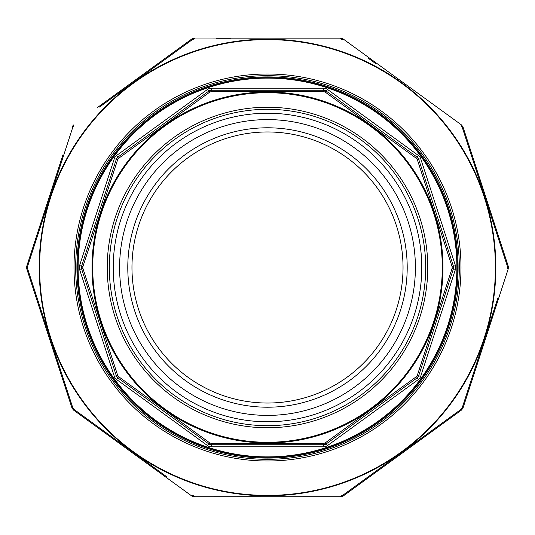 <?xml version="1.0" encoding="UTF-8"?>
<svg xmlns="http://www.w3.org/2000/svg" width="535" height="535" viewBox="0 0 535 535"><rect width="100%" height="100%" fill="white"/><g stroke="black" fill="none" stroke-linecap="round" stroke-linejoin="round"><path stroke-width="0.8" d="M78.117 267.5A189.383 189.383 0 0 0 267.5 456.883A189.383 189.383 0 0 0 456.883 267.5A189.383 189.383 0 0 0 267.5 78.117A189.383 189.383 0 0 0 78.117 267.5M323.949 443.328L323.735 444.739L211.265 444.739L208.817 443.943L117.827 377.837L116.316 375.751L81.561 268.791L81.561 266.209L116.316 159.249L117.827 157.163L208.817 91.057L211.265 90.261L323.735 90.261L326.183 91.057L417.173 157.163L418.684 159.249L453.439 266.209L453.439 268.791L418.684 375.751L417.173 377.837L326.183 443.943L323.735 444.739A4.173 4.173 0 0 0 326.183 443.943L325.18 442.933L416.518 376.566L417.28 375.523L452.169 268.149L452.169 266.851L417.28 159.477L416.518 158.434L325.18 92.067L323.949 91.672L211.051 91.672L209.82 92.067L118.482 158.434L117.72 159.477L82.831 266.851L82.831 268.149L117.72 375.523L118.482 376.566L209.82 442.933L211.051 443.328L323.949 443.328L325.18 442.933M415.401 267.5A147.901 147.901 0 0 1 193.55 395.586A147.901 147.901 0 0 1 193.55 139.414A147.901 147.901 0 0 1 415.401 267.5M421.774 267.5A154.274 154.274 0 0 1 190.36 401.103A154.274 154.274 0 0 1 190.36 133.897A154.274 154.274 0 0 1 421.774 267.5M455.419 269.433L453.439 268.791A4.173 4.173 0 0 0 453.439 266.209A4.173 4.173 0 0 1 453.439 268.791L452.169 268.149L452.169 266.851L455.419 265.567A6.253 6.253 0 0 1 455.419 269.433L420.67 376.393A6.253 6.253 0 0 1 418.397 379.522L327.407 445.628A6.253 6.253 0 0 1 323.735 446.819L211.265 446.819A6.253 6.253 0 0 1 207.593 445.628L116.603 379.522A6.253 6.253 0 0 1 114.329 376.393L79.581 269.433A6.253 6.253 0 0 1 79.581 265.567L114.329 158.607A6.253 6.253 0 0 1 116.603 155.478L207.593 89.372A6.253 6.253 0 0 1 211.265 88.181L323.735 88.181A6.253 6.253 0 0 1 327.407 89.372L418.397 155.478A6.253 6.253 0 0 1 420.67 158.607L455.419 265.567M207.593 445.628L208.817 443.943A4.173 4.173 0 0 0 211.265 444.739L211.051 443.328M114.329 376.393L116.316 375.751A4.173 4.173 0 0 0 117.827 377.837L118.482 376.566M79.581 265.567L81.561 266.209A4.173 4.173 0 0 0 81.561 268.791L82.831 268.149M416.518 376.566L417.173 377.837A4.173 4.173 0 0 0 418.684 375.751L420.67 376.393M118.482 158.434L117.827 157.163A4.173 4.173 0 0 0 116.316 159.249L117.72 159.477M211.051 91.672L211.265 90.261A4.173 4.173 0 0 0 208.817 91.057L209.82 92.067M417.28 159.477L418.684 159.249A4.173 4.173 0 0 0 417.173 157.163L418.397 155.478M325.18 92.067L326.183 91.057A4.173 4.173 0 0 0 323.735 90.261L323.949 91.672M457.244 267.5A189.744 189.744 0 0 1 172.624 431.825A189.744 189.744 0 0 1 172.624 103.175A189.744 189.744 0 0 1 457.244 267.5A189.744 189.744 0 0 1 172.624 431.825A189.744 189.744 0 0 1 172.624 103.175A189.744 189.744 0 0 1 457.244 267.5M417.28 375.523L418.684 375.751A4.173 4.173 0 0 1 417.173 377.837L418.397 379.522M416.518 158.434L417.173 157.163A4.173 4.173 0 0 1 418.684 159.249L420.67 158.607M211.265 446.819L211.265 444.739A4.173 4.173 0 0 1 208.817 443.943L209.82 442.933M116.603 379.522L117.827 377.837A4.173 4.173 0 0 1 116.316 375.751L117.72 375.523M79.581 269.433L81.561 268.791A4.173 4.173 0 0 1 81.561 266.209L82.831 266.851M403.036 267.5A135.536 135.536 0 0 1 267.5 403.036A135.536 135.536 0 0 1 131.964 267.5A135.536 135.536 0 0 1 267.5 131.964A135.536 135.536 0 0 1 403.036 267.5A135.536 135.536 0 0 0 199.736 150.121A135.536 135.536 0 0 0 199.736 384.879A135.536 135.536 0 0 0 403.036 267.5A135.536 135.536 0 0 1 267.5 403.036A135.536 135.536 0 0 1 131.964 267.5A135.536 135.536 0 0 1 267.5 131.964A135.536 135.536 0 0 1 403.036 267.5A135.536 135.536 0 0 0 199.736 150.121A135.536 135.536 0 0 0 199.736 384.879A135.536 135.536 0 0 0 403.036 267.5M216.193 38.132L340.668 38.132L343.122 38.935L461.511 124.949L463.029 127.036L508.25 266.209L508.25 268.791L463.029 407.964L461.511 410.051L343.122 496.065L461.511 410.051L463.029 407.964L462.186 407.83L497.697 298.577M475.006 166.579L507.488 266.597L462.186 127.169L463.029 127.036L461.511 124.949L437.837 107.742M220.213 496.032L194.198 496.019L192.48 495.463L191.878 496.065L194.332 496.868L340.668 496.868L194.332 496.868L191.878 496.065L73.489 410.051L71.971 407.964L26.75 268.791L71.971 407.964L73.489 410.051L73.877 409.295L166.813 476.832M40.306 227.174L72.813 127.169L27.512 266.597L26.75 266.209L26.75 268.791L26.75 266.209L62.929 154.869M97.163 107.742L191.878 38.935L194.332 38.132L191.878 38.935L192.48 39.536L99.53 107.053M261.154 496.039L237.319 496.039M158.942 471.114L73.877 409.295L72.813 407.83L62.996 377.67M59.994 368.421L27.512 268.403L72.813 407.83L71.971 407.964M26.75 268.791L27.512 268.403L27.512 266.597L37.303 236.423M107.395 101.336L192.48 39.536L194.198 38.981L194.332 38.132M230.799 38.961L194.198 38.981M376.058 63.886L368.187 58.168M461.511 124.949L461.123 125.705L462.186 127.169L472.004 157.337M494.694 307.826L462.186 407.83L461.123 409.295L435.47 427.946M427.605 433.664L342.52 495.463L461.123 409.295L461.511 410.051M310.246 496.032L302.89 496.039M73.489 124.949L73.877 125.705L72.813 127.169L71.971 127.036L73.489 124.949L71.971 127.036M194.332 496.868L194.198 496.019L340.802 496.019L342.52 495.463L343.122 496.065L340.668 496.868L343.122 496.065M507.488 268.403L507.488 266.597L508.25 266.209L508.25 268.791L507.488 268.403M342.52 39.536L340.802 38.981L340.668 38.132L343.122 38.935L342.52 39.536M267.5 459.331A191.831 191.831 0 0 0 433.631 171.581A191.831 191.831 0 0 0 101.369 171.581A191.831 191.831 0 0 0 267.5 459.331A191.831 191.831 0 0 0 433.631 171.581A191.831 191.831 0 0 0 101.369 171.581A191.831 191.831 0 0 0 267.5 459.331M340.668 496.868L340.802 496.019M442.284 267.5A174.785 174.785 0 0 0 180.108 116.135A174.785 174.785 0 0 0 180.108 418.865A174.785 174.785 0 0 0 442.284 267.5M427.766 267.5A160.266 160.266 0 0 1 187.364 406.292A160.266 160.266 0 0 1 187.364 128.708A160.266 160.266 0 0 1 427.766 267.5M407.202 267.5A139.702 139.702 0 0 1 197.649 388.49A139.702 139.702 0 0 1 197.649 146.51A139.702 139.702 0 0 1 407.202 267.5M425.686 267.5A158.186 158.186 0 0 0 188.407 130.507A158.186 158.186 0 0 0 188.407 404.493A158.186 158.186 0 0 0 425.686 267.5M458.08 267.5A190.58 190.58 0 0 1 172.21 432.547A190.58 190.58 0 0 1 172.21 102.452A190.58 190.58 0 0 1 458.08 267.5M443 267.5A175.5 175.5 0 0 1 179.753 419.487A175.5 175.5 0 0 1 179.753 115.513A175.5 175.5 0 0 1 443 267.5M327.407 89.372L326.183 91.057A4.173 4.173 0 0 0 323.735 90.261L323.735 88.181M211.265 88.181L211.265 90.261A4.173 4.173 0 0 0 208.817 91.057L207.593 89.372M116.603 155.478L117.827 157.163A4.173 4.173 0 0 0 116.316 159.249L114.329 158.607M323.735 446.819L323.735 444.739A4.173 4.173 0 0 0 326.183 443.943L327.407 445.628M267.5 495.397A227.897 227.897 0 0 0 464.861 153.552A227.897 227.897 0 0 0 70.138 153.552A227.897 227.897 0 0 0 267.5 495.397M267.5 461.003A193.503 193.503 0 0 1 99.925 170.752A193.503 193.503 0 0 1 435.075 170.752A193.503 193.503 0 0 1 267.5 461.003M267.5 39.175A228.325 228.325 0 0 1 495.825 267.5A228.325 228.325 0 0 1 267.5 495.825A228.325 228.325 0 0 1 39.175 267.5A228.325 228.325 0 0 1 267.5 39.175"/></g></svg>
